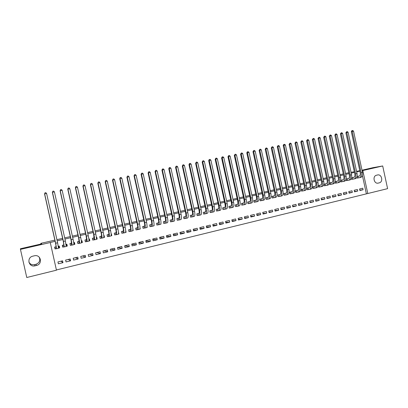 <?xml version="1.0" encoding="UTF-8"?>
<svg xmlns="http://www.w3.org/2000/svg" width="408" height="408" viewBox="0 0 408 408"><rect width="100%" height="100%" fill="white"/><g stroke="black" fill="none" stroke-linecap="round" stroke-linejoin="round"><path stroke-width="0.61" d="M56.401 269.958L367.781 193.519L362.809 170.544L382.699 165.964L387.6 188.644L367.781 193.519M56.452 270.188L26.765 277.501L20.456 249.38L50.266 242.52L56.452 270.188M20.456 249.38L20.4 248.752L41.672 243.862L40.815 243.357L40.968 244.025M40.815 243.357L54.871 240.134M56.921 239.659L62.623 238.354M64.683 237.879L70.309 236.584M72.379 236.11L77.933 234.835M80.009 234.36L85.491 233.101M87.572 232.621L92.988 231.382M95.074 230.903L100.424 229.673M102.515 229.194L107.794 227.98M109.895 227.501L115.107 226.302M117.208 225.818L122.354 224.64M124.466 224.155L129.55 222.987M131.667 222.503L136.68 221.35M138.802 220.866L143.754 219.728M145.88 219.239L150.771 218.117M152.903 217.627L157.733 216.515M159.87 216.026L164.638 214.934M166.78 214.44L171.488 213.359M173.635 212.869L178.286 211.798M180.438 211.308L185.028 210.253M187.18 209.758L191.714 208.718M193.876 208.223L198.349 207.193M200.517 206.698L204.933 205.683M207.101 205.183L211.466 204.184M213.639 203.684L217.949 202.694M220.121 202.195L224.38 201.221M226.557 200.721L230.76 199.752M232.942 199.252L237.094 198.298M239.277 197.798L243.377 196.86M245.565 196.355L249.609 195.427M251.807 194.922L255.801 194.004M257.999 193.504L261.941 192.596M264.139 192.091L268.036 191.199M270.239 190.689L274.089 189.807M276.293 189.302L280.092 188.43M282.3 187.925L286.049 187.063M288.262 186.553L291.965 185.706M294.178 185.196L297.835 184.355M300.053 183.85L303.664 183.019M305.883 182.509L309.453 181.688M311.671 181.183L315.195 180.372M317.414 179.862L320.897 179.061M323.116 178.551L326.553 177.766M328.782 177.251L332.173 176.475M334.402 175.96L337.753 175.195M339.981 174.68L343.291 173.92M345.52 173.41L348.794 172.696M70.589 260.824L70.181 258.983L65.617 260.085L66.03 261.936L70.589 260.824L68.248 259.447M66.703 245.876L67.294 246.07L66.886 244.224L66.055 244.418M63.903 244.917L62.312 245.29L62.725 247.141L63.964 246.85M67.294 246.07L66.259 246.31M85.639 257.168L85.231 255.342L80.743 256.428L81.151 258.259L85.639 257.168L82.635 255.969M81.748 242.413L82.375 242.536L81.967 240.705L81.335 240.853M79.132 241.363L77.469 241.75L77.877 243.586L79.096 243.301M82.375 242.536L81.462 242.75M100.434 253.572L100.031 251.756L95.615 252.827L96.023 254.643L100.434 253.572L96.798 252.542M96.543 238.986L97.206 239.057L96.798 237.242L96.359 237.344M94.11 237.869L92.376 238.272L92.779 240.093L93.978 239.812M97.206 239.057L96.41 239.241M114.99 250.038L114.592 248.237L110.247 249.288L110.65 251.088L114.99 250.038L110.741 249.166M111.165 235.605L111.792 235.635L111.389 233.835L111.139 233.896M108.839 234.432L107.039 234.855L107.442 236.655L108.62 236.38M111.792 235.635L111.114 235.799M129.311 246.554L128.913 244.769L124.639 245.805L125.037 247.595L129.311 246.554L124.654 245.876M125.628 232.264L126.138 232.274L125.669 230.505M123.328 231.05L121.462 231.489L121.859 233.279L123.017 233.004M126.138 232.274L125.577 232.407M143.397 243.132L143.004 241.363L138.802 242.377L139.194 244.152L143.397 243.132L138.868 242.668M137.583 227.725L135.65 228.174L136.048 229.954L137.185 229.684M139.852 228.97L140.255 228.964L139.99 227.756M140.255 228.964L139.806 229.072M157.259 239.766L156.871 238.007L152.735 239.006L153.122 240.771L157.259 239.766L152.837 239.465M151.608 224.451L149.614 224.92L150.006 226.68L151.128 226.415M153.841 225.721L154.148 225.711L154.005 225.063M154.148 225.711L153.806 225.787M170.901 236.446L170.519 234.707L166.449 235.691L166.831 237.436L170.901 236.446L166.576 236.278M165.403 221.233L163.358 221.712L163.741 223.462L164.847 223.201M167.606 222.513L167.749 222.166M184.329 233.187L183.952 231.458L179.943 232.427L180.326 234.161L184.329 233.187L180.096 233.116M178.984 218.066L176.878 218.555L177.266 220.289L178.352 220.034M197.549 229.974L197.171 228.256L193.229 229.214L193.606 230.933L197.549 229.974L193.397 229.984M192.352 214.945L190.194 215.45L190.572 217.168L191.643 216.918M210.564 226.812L210.191 225.109L206.305 226.047L206.683 227.756L210.564 226.812L206.489 226.889M205.51 211.874L203.301 212.389L203.674 214.098L204.729 213.853M223.38 223.696L223.008 222.008L219.183 222.931L219.555 224.624L223.38 223.696L219.382 223.829M218.464 208.85L216.204 209.381L216.577 211.074L217.612 210.829M235.997 220.631L235.63 218.953L231.861 219.866L232.234 221.544L235.997 220.631L232.07 220.804M231.219 205.877L228.908 206.417L229.281 208.095L230.301 207.856M248.426 217.612L248.059 215.944L244.351 216.842L244.718 218.51L248.426 217.612L244.565 217.826M243.78 202.944L241.424 203.495L241.791 205.163L242.796 204.928M260.666 214.634L260.304 212.986L256.652 213.869L257.014 215.526L260.666 214.634L256.872 214.883M256.153 200.058L253.751 200.619L254.113 202.276L255.102 202.042M272.723 211.706L272.365 210.064L268.765 210.936L269.127 212.578L272.723 211.706L268.994 211.981M268.337 197.217L265.889 197.788L266.251 199.43L267.225 199.201M284.606 208.82L284.249 207.193L280.704 208.049L281.061 209.681L284.606 208.82L280.934 209.115M280.337 194.417L277.853 194.993L278.205 196.625L279.169 196.401M296.31 205.974L295.958 204.357L292.465 205.204L292.817 206.825L296.31 205.974L292.699 206.29M292.164 191.658L289.634 192.244L289.991 193.866L290.94 193.642M307.846 203.174L307.494 201.567L304.052 202.399L304.404 204.01L307.846 203.174L304.291 203.505M303.817 188.935L301.247 189.536L301.599 191.143L302.532 190.924M319.214 200.41L318.867 198.818L315.471 199.639L315.817 201.236L319.214 200.41L315.715 200.756M315.297 186.257L312.691 186.864L313.038 188.46L313.961 188.246M330.419 197.686L330.072 196.105L326.726 196.916L327.073 198.497L330.419 197.686L326.976 198.048M326.614 183.615L323.972 184.232L324.314 185.819L325.222 185.604M341.46 195.004L341.119 193.433L337.824 194.228L338.166 195.804L341.46 195.004L338.069 195.376M337.763 181.014L335.09 181.642L335.432 183.212L336.325 183.003M352.349 192.357L352.012 190.796L348.758 191.587L349.1 193.147L352.349 192.357L349.008 192.739M348.758 178.449L346.173 179.051M347.269 180.438L346.387 180.647L346.106 179.352M363.084 189.751L362.748 188.2L359.545 188.975L359.882 190.526L363.084 189.751L359.795 190.138M359.596 175.919L357.112 176.501M358.061 177.908L357.189 178.112L356.959 177.057M366.343 193.673L362.426 175.598M359.876 171.141L356.689 171.87M354.46 172.385L351.232 173.13M348.998 173.645L345.734 174.394M343.5 174.91L340.195 175.669M337.967 176.185L334.616 176.955M332.387 177.465L328.996 178.25M326.772 178.76L323.335 179.551M321.111 180.066L317.633 180.866M315.41 181.376L311.89 182.187M309.672 182.697L306.102 183.518M303.884 184.028L300.273 184.86M298.059 185.37L294.403 186.211M292.189 186.721L288.481 187.578M286.273 188.083L282.525 188.95M280.316 189.455L276.517 190.332M274.314 190.837L270.463 191.724M268.265 192.229L264.369 193.127M262.171 193.632L258.223 194.545M256.03 195.049L252.032 195.968M249.839 196.472L245.794 197.406M243.607 197.906L239.511 198.849M237.323 199.354L233.177 200.308M230.989 200.812L226.792 201.781M224.609 202.281L220.356 203.261M218.183 203.76L213.874 204.755M211.701 205.255L207.335 206.259M205.168 206.759L200.751 207.774M198.589 208.274L194.111 209.304M191.954 209.799L187.42 210.844M185.268 211.339L180.678 212.395M178.526 212.889L173.879 213.96M171.732 214.455L167.025 215.541M164.883 216.031L160.114 217.132M157.978 217.622L153.153 218.734M151.016 219.224L146.13 220.351M144.004 220.84L139.052 221.977M136.93 222.467L131.911 223.625M129.795 224.109L124.715 225.282M122.609 225.767L117.463 226.95M115.357 227.434L110.145 228.633M108.049 229.118L102.77 230.331M100.674 230.816L95.329 232.045M93.243 232.524L87.827 233.774M85.751 234.253L80.264 235.513M78.193 235.992L72.634 237.272M70.569 237.747L64.943 239.042M62.883 239.516L57.181 240.827M55.131 241.301L50.266 242.52M354.195 177.179L351.66 177.771M352.685 179.168L351.808 179.377L351.553 178.204M357.734 191.046L357.398 189.496L354.17 190.276L354.506 191.831L357.734 191.046L354.419 191.434M343.281 179.729L340.649 180.341M341.817 181.718L340.93 181.927L340.619 180.489M346.922 193.673L346.586 192.112L343.312 192.902L343.653 194.468L346.922 193.673L343.561 194.05M332.209 182.31L329.552 182.932L329.894 184.513L330.796 184.299M335.957 196.34L335.616 194.764L332.296 195.57L332.637 197.146L335.957 196.34L332.54 196.707M320.974 184.931L318.352 185.543L318.699 187.134L319.612 186.92M324.834 199.043L324.488 197.457L321.121 198.273L321.468 199.859L324.834 199.043L321.366 199.4M309.494 187.614L306.989 188.195L307.341 189.796L308.27 189.582M313.548 201.787L313.201 200.185L309.784 201.011L310.131 202.618L313.548 201.787L310.024 202.128M298.013 190.291L295.463 190.888L295.815 192.499L296.759 192.28M302.099 204.566L301.747 202.96L298.279 203.796L298.63 205.413L302.099 204.566L298.518 204.893M286.273 193.03L283.764 193.616L284.121 195.243L285.075 195.019M290.481 207.391L290.124 205.77L286.605 206.621L286.962 208.248L290.481 207.391L286.839 207.697M274.36 195.809L271.891 196.386L272.248 198.023L273.222 197.798M278.684 210.258L278.327 208.626L274.757 209.488L275.114 211.125L278.684 210.258L274.987 210.543M262.267 198.63L259.84 199.196L260.202 200.848L261.186 200.619M266.72 213.165L266.358 211.517L262.732 212.395L263.094 214.047L266.72 213.165L262.956 213.425M249.992 201.496L247.61 202.052L247.972 203.714L248.972 203.48M254.566 216.118L254.204 214.46L250.522 215.353L250.889 217.01L254.566 216.118L250.742 216.347M237.522 204.403L235.192 204.949L235.559 206.626L236.574 206.387M242.235 219.116L241.868 217.444L238.129 218.346L238.496 220.024L242.235 219.116L238.343 219.31M224.869 207.361L222.579 207.891L222.952 209.579L223.982 209.34M229.714 222.156L229.342 220.473L225.548 221.391L225.92 223.079L229.714 222.156L225.751 222.314M212.012 210.36L209.778 210.88L210.151 212.583L211.196 212.333M216.995 225.247L216.623 223.553L212.767 224.487L213.144 226.185L216.995 225.247L212.961 225.354M198.956 213.404L196.773 213.914L197.151 215.628L198.212 215.378M204.082 228.388L203.704 226.675L199.792 227.623L200.17 229.337L204.082 228.388L199.971 228.429M185.696 216.5L183.564 216.995L183.947 218.724L185.023 218.469M190.97 231.571L190.587 229.852L186.609 230.811L186.992 232.54L190.97 231.571L186.772 231.545M172.222 219.642L170.146 220.126L170.529 221.87L171.625 221.61M177.643 234.809L177.261 233.075L173.221 234.054L173.604 235.793L177.643 234.809L173.364 234.692M158.534 222.839L156.514 223.309L156.901 225.063L158.013 224.803M160.752 224.109L160.91 223.63M161.012 224.099L160.721 224.171M164.108 238.099L163.72 236.349L159.62 237.344L160.007 239.098L164.108 238.099L159.732 237.869M144.621 226.083L142.662 226.542L143.055 228.312L144.187 228.041M146.875 227.338L147.232 227.327L147.038 226.445M147.232 227.327L146.834 227.424M150.358 241.439L149.966 239.68L145.794 240.689L146.186 242.454L150.358 241.439L145.88 241.067M130.483 229.383L128.586 229.826L128.979 231.606L130.132 231.336M132.768 230.612L133.227 230.612L132.855 228.944M133.227 230.612L132.722 230.729M136.379 244.836L135.986 243.061L131.748 244.086L132.146 245.866L136.379 244.836L131.789 244.275M118.427 233.927L118.993 233.947L118.432 232.193M116.112 232.733L114.281 233.162L114.679 234.962L115.847 234.687M118.993 233.947L118.376 234.095M122.181 248.288L121.783 246.498L117.473 247.539L117.871 249.334L122.181 248.288L117.626 247.503M103.851 237.288L104.524 237.339L104.127 235.533L103.78 235.615M101.505 236.145L99.736 236.558L100.138 238.369L101.327 238.088M104.524 237.339L103.795 237.512M107.743 251.797L107.34 249.992L102.964 251.048L103.367 252.863L107.743 251.797L103.795 250.849M89.179 240.695L89.821 240.786L89.413 238.966L88.878 239.088M86.654 239.608L84.951 240.006L85.359 241.832L86.567 241.551M89.821 240.786L88.964 240.99M93.065 255.362L92.662 253.541L88.21 254.618L88.618 256.443L93.065 255.362L89.745 254.245M74.256 244.142L74.868 244.295L74.455 242.454L73.726 242.627M71.548 243.132L69.921 243.515L70.334 245.356L71.563 245.07M74.868 244.295L73.889 244.519M78.147 258.988L77.734 257.152L73.211 258.249L73.618 260.09L78.147 258.988L75.47 257.703M59.078 247.605L59.66 247.855L59.247 246.004L58.313 246.223M56.192 246.718L54.636 247.08L55.049 248.936L56.299 248.645M59.66 247.855L58.558 248.115M62.975 262.675L62.557 260.824L57.956 261.936L58.37 263.792L62.975 262.675L60.965 261.212M35.062 265.812L35.032 265.817C28.565 267.592 26.321 257.433 32.895 256.137L34.593 255.745C40.943 254.342 42.86 264.18 36.485 265.47L35.062 265.812L34.496 264.649C31.931 265.078 30.054 264.205 28.856 262.038M362.018 170.202L372.917 167.693L382.699 165.964M362.12 170.661L362.809 170.544M356.577 171.34L359.785 170.712M354.317 171.732L351.053 172.304M377.512 174.981C381.766 173.782 383.556 181.983 379.236 182.855L378.272 183.09C374.111 184.304 372.183 176.317 376.38 175.251L377.512 174.981M39.229 257.168C40.54 260.523 39.433 262.905 35.904 264.313L34.522 264.644M357.724 176.358L359.122 176.129C360.152 175.772 360.519 174.634 360.218 172.717L351.334 131.687L351.824 130.713L352.716 130.499L353.563 131.157L362.462 172.252C362.916 175.134 362.36 176.843 360.8 177.373L359.683 177.633M359.198 176.016L359.535 175.965M353.563 131.157L352.206 131.432L361.116 172.564C361.565 175.45 361.014 177.159 359.458 177.689L357.179 178.072M352.175 130.611L352.206 131.432L351.334 131.687M357.903 176.322L358.239 177.878M352.344 177.613L353.726 177.388C354.746 177.031 355.108 175.894 354.802 173.971L345.877 132.799L346.713 131.713L347.259 131.606L348.111 132.263L357.046 173.507C357.5 176.399 356.959 178.107 355.419 178.633L354.287 178.898M353.828 177.266L354.139 177.225M348.111 132.263L346.739 132.539L355.684 173.823C356.138 176.715 355.603 178.424 354.062 178.954L351.798 179.331M346.713 131.713L346.739 132.539L345.877 132.799M352.522 177.582L352.859 179.138M346.933 178.877L348.294 178.658C349.304 178.301 349.651 177.164 349.345 175.231L340.384 133.911L341.215 132.829L341.766 132.717L342.613 133.38L351.589 174.767C352.048 177.669 351.517 179.382 349.998 179.908L348.855 180.173M348.427 178.526L348.707 178.49M342.613 133.38L341.236 133.661L350.217 175.088C350.676 177.99 350.151 179.704 348.636 180.224L346.377 180.601M341.215 132.829L341.236 133.661L340.384 133.911M347.106 178.842L347.448 180.407M341.476 180.147L342.822 179.933C343.817 179.581 344.158 178.439 343.847 176.501L334.851 135.038L335.677 133.951L336.233 133.839L337.079 134.502L346.091 176.042C346.555 178.954 346.035 180.667 344.536 181.188L343.383 181.458M342.98 179.795L343.235 179.765M337.079 134.502L335.687 134.783L344.709 176.358C345.173 179.275 344.658 180.989 343.164 181.509L340.92 181.881M335.677 133.951L335.687 134.783L334.851 135.038M341.654 180.117L341.991 181.682M335.983 181.433L337.314 181.218C338.293 180.871 338.625 179.724 338.314 177.781L329.276 136.17L330.098 135.079L330.659 134.966L331.505 135.635L340.553 177.322C341.022 180.244 340.517 181.958 339.038 182.478L337.87 182.748M331.505 135.635L330.103 135.92L339.16 177.643C339.635 180.566 339.13 182.284 337.656 182.799L335.422 183.172M330.098 135.079L330.103 135.92L329.276 136.17M336.156 181.397L336.498 182.973M330.449 182.723L331.765 182.514C332.729 182.172 333.055 181.024 332.739 179.071L323.666 137.307L324.477 136.216L325.038 136.104L325.89 136.772L334.973 178.612C335.447 181.545 334.958 183.263 333.499 183.773L332.321 184.049M325.89 136.772L324.477 137.062L333.576 178.939C334.05 181.871 333.56 183.59 332.107 184.1L329.883 184.467M324.477 136.216L324.477 137.062L323.666 137.307M330.623 182.687L330.97 184.268M324.88 184.023L326.176 183.819C327.124 183.478 327.44 182.33 327.119 180.372L318.01 138.46L318.816 137.363L319.382 137.251L320.234 137.924L329.358 179.913C329.837 182.85 329.358 184.574 327.92 185.084L326.726 185.359M320.234 137.924L318.811 138.21L327.945 180.239C328.425 183.182 327.95 184.906 326.522 185.411L324.304 185.773M318.816 137.363L318.811 138.21L318.01 138.46M325.054 183.988L325.395 185.574M319.265 185.334L320.545 185.135C321.484 184.793 321.79 183.646 321.463 181.682L312.314 139.613L313.115 138.521L313.686 138.404L314.537 139.082L323.697 181.223C324.181 184.171 323.717 185.9 322.305 186.4L321.096 186.68M314.537 139.082L313.104 139.368L322.279 181.55C322.764 184.503 322.3 186.232 320.892 186.731L318.689 187.088M313.115 138.521L313.104 139.368L312.314 139.613M319.439 185.298L319.785 186.889M313.614 186.65L314.874 186.456C315.797 186.119 316.093 184.967 315.767 182.998L306.576 140.78L307.372 139.684L307.948 139.567L308.795 140.245L317.995 182.539C318.485 185.502 318.036 187.231 316.644 187.726L315.425 188.011M308.795 140.245L307.357 140.536L316.567 182.871C317.057 185.834 316.608 187.563 315.221 188.057L313.028 188.414M307.372 139.684L307.357 140.536L306.576 140.78M313.783 186.619L314.129 188.216M307.918 187.981L309.162 187.792C310.07 187.456 310.355 186.303 310.024 184.329L300.798 141.953L301.583 140.852L302.165 140.734L303.017 141.418L312.253 183.87C312.747 186.839 312.314 188.572 310.942 189.062L309.708 189.353M303.017 141.418L301.563 141.714L310.814 184.202C311.309 187.175 310.876 188.909 309.514 189.399L307.331 189.751M301.583 140.852L301.563 141.714L300.798 141.953M308.086 187.95L308.438 189.552M302.185 189.317L303.409 189.134C304.297 188.802 304.577 187.649 304.24 185.666L294.979 143.137L295.754 142.035L296.341 141.918L297.192 142.601L306.469 185.207C306.969 188.19 306.546 189.924 305.199 190.409L303.955 190.704M297.192 142.601L295.729 142.897L305.016 185.543C305.515 188.527 305.097 190.261 303.761 190.75L301.589 191.097M295.754 142.035L295.729 142.897L294.979 143.137M302.353 189.286L302.7 190.893M296.407 190.669L297.611 190.485C298.483 190.159 298.753 189.001 298.416 187.012L289.109 144.325L289.884 143.223L290.47 143.106L291.322 143.794L300.64 186.553C301.145 189.547 300.737 191.286 299.416 191.765L298.156 192.061M291.322 143.794L289.848 144.09L299.176 186.895C299.686 189.888 299.278 191.627 297.962 192.107L295.805 192.449M289.884 143.223L289.848 144.09L289.109 144.325M296.57 190.638L296.922 192.25M290.583 192.025L291.771 191.852C292.628 191.525 292.888 190.368 292.546 188.369L283.203 145.529L283.677 144.514L284.56 144.299L285.411 144.993L294.77 187.915C295.28 190.913 294.887 192.653 293.592 193.132L292.312 193.433M285.411 144.993L283.927 145.294L293.296 188.256C293.806 191.26 293.418 192.999 292.128 193.474L289.976 193.815M283.968 144.422L283.927 145.294L283.203 145.529M290.751 191.995L291.103 193.611M284.723 193.392L285.886 193.224C286.732 192.902 286.977 191.74 286.635 189.735L277.251 146.737L278.006 145.631L278.608 145.508L279.455 146.202L288.854 189.281C289.369 192.296 288.991 194.035 287.716 194.509L286.426 194.81M279.455 146.202L277.96 146.508L287.37 189.628C287.885 192.642 287.512 194.381 286.243 194.856L284.111 195.192M278.006 145.631L277.96 146.508L277.251 146.737M284.886 193.361L285.243 194.988M278.812 194.769L279.959 194.606C280.786 194.29 281.025 193.127 280.679 191.117L271.254 147.956L272.003 146.844L272.605 146.722L273.457 147.421L282.897 190.664C283.417 193.683 283.05 195.427 281.806 195.896L280.5 196.202M273.457 147.421L271.947 147.727L281.398 191.005C281.923 194.035 281.561 195.779 280.322 196.243L278.195 196.574M272.003 146.844L271.947 147.727L271.254 147.956M278.98 194.744L279.332 196.37M272.865 196.161L273.992 195.998C274.798 195.687 275.028 194.524 274.676 192.505L265.21 149.18L265.955 148.068L266.562 147.946L267.408 148.65L276.894 192.051C277.42 195.085 277.068 196.829 275.844 197.294L274.528 197.605M267.408 148.65L265.894 148.956L275.385 192.398C275.91 195.437 275.568 197.181 274.349 197.645L272.238 197.972M265.955 148.068L265.894 148.956L265.21 149.18M273.023 196.131L273.385 197.768M266.868 197.559L267.974 197.406C268.765 197.095 268.984 195.927 268.627 193.902L259.121 150.419L259.855 149.303L260.467 149.18L261.319 149.884L270.841 193.448C271.371 196.493 271.04 198.242 269.841 198.701L268.51 199.012M261.319 149.884L259.789 150.195L269.321 193.8C269.856 196.85 269.525 198.599 268.337 199.053L266.235 199.374M259.855 149.303L259.789 150.195L259.121 150.419M267.031 197.528L267.388 199.175M260.829 198.966L261.916 198.818C262.686 198.512 262.895 197.345 262.538 195.31L252.986 151.664L253.715 150.547L254.332 150.424L255.179 151.133L264.746 194.861C265.282 197.916 264.965 199.665 263.792 200.119L262.446 200.435M255.179 151.133L253.638 151.445L263.216 195.213C263.752 198.273 263.44 200.027 262.278 200.476L260.192 200.792M253.715 150.547L253.638 151.445L252.986 151.664M260.987 198.941L261.35 200.588M254.74 200.389L255.806 200.246C256.561 199.94 256.76 198.773 256.397 196.733L246.804 152.918L247.268 151.888L248.146 151.674L248.997 152.388L258.606 196.279C259.146 199.349 258.845 201.103 257.703 201.547L256.336 201.868M248.997 152.388L247.442 152.704L257.06 196.636C257.606 199.706 257.31 201.46 256.168 201.909L254.097 202.22M247.529 151.802L247.442 152.704L246.804 152.918M254.898 200.359L255.265 202.016M248.61 201.817L249.655 201.679C250.39 201.384 250.578 200.211 250.211 198.166L240.577 154.183L241.291 153.066L241.913 152.939L242.765 153.653L252.414 197.712C252.965 200.787 252.679 202.546 251.563 202.985L250.181 203.311M242.765 153.653L241.199 153.969L250.864 198.074C251.41 201.149 251.129 202.909 250.017 203.347L247.962 203.658M241.291 153.066L241.199 153.969L240.577 154.183M248.768 201.792L249.13 203.454M242.429 203.261L243.454 203.128C244.173 202.832 244.346 201.659 243.979 199.604L234.299 155.458L235.008 154.336L235.635 154.209L236.487 154.928L246.182 199.155C246.733 202.24 246.463 204.005 245.376 204.439L243.979 204.765M236.487 154.928L234.906 155.249L244.611 199.517C245.167 202.608 244.902 204.367 243.821 204.801L241.776 205.107M235.008 154.336L234.906 155.249L234.299 155.458M242.587 203.235L242.954 204.903M236.207 204.714L237.206 204.587C237.905 204.296 238.068 203.118 237.696 201.057L227.975 156.743L228.674 155.616L229.311 155.489L230.158 156.213L239.894 200.609C240.455 203.709 240.205 205.469 239.139 205.897L237.731 206.229M230.158 156.213L228.567 156.534L238.318 200.976C238.879 204.076 238.629 205.841 237.573 206.264L235.544 206.565M228.674 155.616L228.567 156.534L227.975 156.743M236.359 204.683L236.727 206.361M229.934 206.178L230.908 206.055C231.591 205.77 231.744 204.592 231.367 202.521L221.6 158.039L222.059 156.993L222.931 156.779L223.783 157.508L233.56 202.077C234.126 205.183 233.891 206.948 232.861 207.371L231.433 207.708M223.783 157.508L222.181 157.835L231.974 202.445C232.54 205.556 232.31 207.32 231.28 207.743L229.265 208.034M222.294 156.912L222.181 157.835L221.6 158.039M230.087 206.147L230.454 207.83M223.609 207.652L224.568 207.534C225.231 207.254 225.369 206.076 224.986 204L215.179 159.344L215.863 158.212L216.505 158.085L217.357 158.814L227.179 203.551C227.751 206.672 227.531 208.442 226.527 208.855L225.083 209.197M217.357 158.814L215.74 159.14L225.578 203.924C226.149 207.045 225.935 208.814 224.941 209.227L222.936 209.518M215.863 158.212L215.74 159.14L215.179 159.344M223.763 207.626L224.135 209.314M217.24 209.136L218.173 209.029C218.816 208.748 218.943 207.57 218.561 205.484L208.707 160.655L209.161 159.605L210.028 159.395L210.88 160.13L220.748 205.04C221.325 208.172 221.126 209.941 220.152 210.355L218.688 210.696M210.88 160.13L209.253 160.456L219.132 205.413C219.713 208.549 219.514 210.319 218.545 210.727L216.561 211.013M209.381 159.528L209.253 160.456L208.707 160.655M217.393 209.11L217.765 210.803M210.824 210.635L211.732 210.533C212.354 210.258 212.471 209.075 212.084 206.984L202.184 161.981L202.847 160.849L203.505 160.716L204.352 161.451L214.266 206.54C214.848 209.681 214.669 211.456 213.721 211.859L212.247 212.206M204.352 161.451L202.71 161.787L212.639 206.917C213.221 210.064 213.047 211.839 212.104 212.236L210.135 212.517M202.847 160.849L202.71 161.787L202.184 161.981M210.972 210.61L211.349 212.308M204.352 212.145L205.239 212.048C205.841 211.778 205.948 210.594 205.55 208.493L195.611 163.317L196.263 162.18L196.926 162.047L197.773 162.787L207.733 208.049C208.32 211.206 208.156 212.981 207.244 213.379L205.749 213.731M197.773 162.787L196.121 163.124L206.091 208.432C206.683 211.589 206.524 213.364 205.617 213.761L203.658 214.032M196.263 162.18L196.121 163.124L195.611 163.317M204.505 212.119L204.877 213.828M197.834 213.665L198.696 213.573C199.277 213.308 199.369 212.124 198.971 210.018L188.981 164.664L189.429 163.603L190.296 163.389L191.143 164.133L201.149 209.574C201.746 212.741 201.598 214.521 200.716 214.909L199.201 215.266M191.143 164.133L189.475 164.475L199.492 209.957C200.093 213.124 199.951 214.904 199.073 215.296L197.135 215.562M189.628 163.526L189.475 164.475L188.981 164.664M197.982 213.639L198.359 215.353M191.265 215.2L192.097 215.113C192.663 214.853 192.739 213.665 192.336 211.548L182.305 166.02L182.942 164.878L183.61 164.745L184.457 165.49L194.509 211.109C195.116 214.287 194.988 216.067 194.131 216.454L192.607 216.811M184.457 165.49L182.779 165.832L192.841 211.497C193.448 214.674 193.326 216.459 192.479 216.842L190.556 217.102M182.942 164.878L182.779 165.832L182.305 166.02M191.408 215.174L191.791 216.893M184.64 216.745L185.451 216.663C185.992 216.408 186.058 215.22 185.655 213.098L175.573 167.387L176.016 166.321L176.878 166.107L177.725 166.862L187.823 212.66C188.43 215.847 188.323 217.632 187.501 218.01L185.956 218.372M177.725 166.862L176.032 167.204L186.14 213.047C186.752 216.24 186.65 218.025 185.834 218.397L183.926 218.652M176.2 166.245L176.032 167.204L175.573 167.387M184.788 216.719L185.166 218.448M177.97 218.3L178.75 218.229C179.27 217.974 179.326 216.786 178.913 214.654L168.785 168.764L169.228 167.693L170.085 167.484L170.932 168.239L181.081 214.215C181.693 217.418 181.606 219.203 180.815 219.575L179.255 219.943M170.932 168.239L169.228 168.586L179.382 214.608C179.999 217.816 179.918 219.601 179.138 219.968L177.245 220.218M169.407 167.622L169.228 168.586L168.785 168.764M178.112 218.28L178.495 220.009M171.243 219.871L171.998 219.805C172.497 219.555 172.538 218.367 172.12 216.225L161.945 170.156L162.384 169.08L163.241 168.871L164.087 169.626L174.282 215.791C174.904 219.004 174.838 220.789 174.078 221.156L172.497 221.529M164.087 169.626L162.369 169.978L172.574 216.184C173.196 219.402 173.135 221.192 172.385 221.554L170.513 221.794M162.557 169.009L162.369 169.978L161.945 170.156M171.386 219.846L171.768 221.59M164.46 221.452L165.194 221.396C165.668 221.151 165.694 219.958 165.276 217.811L155.05 171.554L155.652 170.406L156.346 170.269L157.187 171.029L167.428 217.377C168.06 220.601 168.009 222.391 167.285 222.748L165.689 223.125M157.187 171.029L155.458 171.38L165.709 217.775C166.342 221.003 166.296 222.794 165.582 223.151L163.725 223.385M155.652 170.406L155.458 171.38L155.05 171.554M164.602 221.432L164.99 223.176M157.626 223.049L158.329 222.998C158.783 222.758 158.799 221.559 158.375 219.407L148.104 172.966L148.691 171.814L149.389 171.676L150.236 172.441L160.523 218.974C161.16 222.212 161.129 224.002 160.441 224.354L158.824 224.731M150.236 172.441L148.486 172.798L158.789 219.376C159.426 222.615 159.401 224.41 158.722 224.757L156.886 224.986M148.691 171.814L148.486 172.798L148.104 172.966M157.763 223.023L158.156 224.777M150.741 224.655L151.414 224.609C151.842 224.375 151.842 223.176 151.414 221.019L141.097 174.389L141.525 173.303L142.377 173.094L143.223 173.864L153.561 220.585C154.204 223.834 154.199 225.629 153.541 225.971L151.904 226.353M143.223 173.864L141.459 174.221L151.812 220.988C152.454 224.242 152.454 226.037 151.807 226.379L149.986 226.598M141.673 173.237L141.097 174.389M150.873 224.635L151.266 226.394M143.794 226.277L144.442 226.236C144.85 226.006 144.835 224.808 144.401 222.641L134.033 175.822L134.599 174.67L135.308 174.527L136.155 175.302L146.538 222.207C147.191 225.471 147.206 227.266 146.584 227.603L144.927 227.99M136.155 175.302L134.375 175.659L144.779 222.615C145.427 225.879 145.447 227.679 144.835 228.011L143.035 228.23M134.599 174.67L134.033 175.822M143.927 226.256L144.32 228.021M136.792 227.909L137.414 227.878C137.797 227.654 137.766 226.455 137.328 224.278L126.908 177.271L127.469 176.113L128.183 175.97L129.025 176.746L139.465 223.844C140.123 227.118 140.158 228.919 139.572 229.245L137.894 229.638M129.025 176.746L127.235 177.113L137.685 224.257C138.343 227.531 138.383 229.337 137.807 229.658L136.027 229.867M127.469 176.113L126.908 177.271M136.925 227.888L137.323 229.663M128.964 231.52L128.596 229.821M129.739 229.556L130.325 229.531C130.688 229.311 130.642 228.113 130.198 225.925L119.733 178.73L120.156 177.633L120.998 177.424L121.839 178.204L132.33 225.496C132.993 228.781 133.049 230.586 132.503 230.903L130.805 231.3M121.839 178.204L120.034 178.571L130.535 225.91C131.203 229.199 131.264 231.005 130.723 231.321L128.969 231.52M120.278 177.572L119.733 178.73M129.866 229.536L130.264 231.316M121.839 233.182L121.497 231.479M122.624 231.219L123.185 231.198C123.517 230.984 123.461 229.781 123.012 227.588L112.491 180.198L113.026 179.036L113.756 178.893L114.597 179.678L125.134 227.159C125.807 230.459 125.883 232.264 125.373 232.575L123.66 232.978M114.597 179.678L112.776 180.045L123.328 227.577C124.001 230.882 124.083 232.688 123.583 232.994L121.875 233.182M113.026 179.036L112.491 180.198M122.752 231.193L123.15 232.983M114.658 234.86L114.337 233.152M115.449 232.891L115.979 232.881C116.29 232.672 116.214 231.469 115.765 229.265L105.193 181.682L105.718 180.52L106.452 180.372L107.294 181.162L117.881 228.837C118.56 232.152 118.662 233.957 118.187 234.263L116.453 234.666M107.294 181.162L105.458 181.535L116.061 229.26C116.739 232.575 116.846 234.381 116.382 234.687L114.719 234.86M105.718 180.52L105.193 181.682M115.576 232.871L115.974 234.666M107.416 236.543L107.126 234.835M108.217 234.58L108.717 234.575C109.002 234.371 108.916 233.167 108.457 230.954L97.833 183.177L98.348 182.009L99.088 181.861L99.929 182.656L110.568 230.53C111.251 233.855 111.379 235.666 110.94 235.962L109.186 236.37M99.929 182.656L98.078 183.034L108.732 230.959C109.415 234.284 109.548 236.094 109.12 236.385L107.503 236.553M98.348 182.009L97.833 183.177M108.344 234.559L108.742 236.359M100.113 238.246L99.848 236.533M100.924 236.278L101.398 236.283C101.653 236.089 101.551 234.881 101.087 232.657L90.413 184.681L90.826 183.575L91.662 183.365L92.499 184.166L103.193 232.239C103.887 235.574 104.035 237.385 103.637 237.675L101.862 238.088M92.499 184.166L90.632 184.544L101.337 232.667C102.036 236.008 102.189 237.818 101.801 238.104L100.23 238.257M90.913 183.518L90.413 184.681M101.051 236.257L101.454 238.073M96.426 239.17L96.461 238.614M92.749 239.955L92.514 238.241M93.575 237.997L94.013 238.007L93.656 234.376L82.931 186.201L83.339 185.089L84.17 184.88L85.012 185.686L95.758 233.957C96.456 237.308 96.63 239.124 96.273 239.399L94.472 239.822M85.012 185.686L83.13 186.068L93.886 234.391C94.59 237.742 94.768 239.557 94.421 239.833L92.902 239.975M83.421 185.033L82.931 186.201M93.697 237.976L94.1 239.797M88.98 240.929L88.949 239.659M85.323 241.679L85.119 239.965M86.164 239.726L86.567 239.746L86.164 236.11L75.388 187.736L75.791 186.619L76.622 186.41L77.459 187.216L88.256 235.691C88.964 239.057 89.163 240.873 88.842 241.143L87.026 241.567M77.459 187.216L75.562 187.604L86.374 236.13C87.082 239.496 87.287 241.312 86.975 241.577L85.507 241.709M75.862 186.563L75.388 187.736M86.282 239.705L86.69 241.531M81.467 242.699L81.789 242.582L81.396 240.837M77.836 243.408L77.663 241.709M78.688 241.47L79.06 241.495L78.606 237.859L67.774 189.281L68.182 188.159L69.008 187.95L69.844 188.766L80.692 237.441C81.411 240.817 81.631 242.638 81.355 242.898L79.514 243.331M69.844 188.766L67.927 189.154L78.795 237.884C79.514 241.261 79.739 243.081 79.473 243.341L78.05 243.454M68.243 188.108L67.774 189.281M78.805 241.449L79.213 243.285M73.894 244.484L74.302 244.336L73.909 242.582M70.283 245.147L70.14 243.464M71.15 243.229L71.492 243.265L70.987 239.624L60.103 190.842L60.501 189.715L61.328 189.506L62.164 190.322L73.068 239.205C73.792 242.597 74.037 244.418 73.802 244.667L71.941 245.106M62.164 190.322L60.231 190.714L71.15 239.649C71.879 243.041 72.129 244.861 71.905 245.111L70.533 245.218M60.557 189.664L60.103 190.842M71.267 243.209L71.675 245.05M66.259 246.284L66.754 246.101L66.361 244.346M62.669 246.886L62.954 246.993L62.562 245.234M63.551 244.999L63.857 245.045L63.301 241.398L52.362 192.413L52.805 191.235L53.581 191.077L54.417 191.898L65.377 240.985L66.188 246.452L64.301 246.896M54.417 191.898L52.469 192.29L63.444 241.434L64.27 246.901L62.954 246.993M52.805 191.235L52.362 192.413M63.663 244.984L64.076 246.835M58.558 248.1L59.14 247.886L58.747 246.121M54.978 248.62L55.309 248.783L54.912 247.013M55.886 246.789L56.156 246.845L55.554 243.194L44.559 193.999L44.987 192.816L45.767 192.658L46.604 193.484L57.62 242.78L58.507 248.258L56.6 248.701M46.604 193.484L44.64 193.882L55.667 243.234L56.574 248.707L55.309 248.783M44.987 192.816L44.559 193.999M55.998 246.774L56.411 248.63M378.272 183.09L377.655 183.172M36.485 265.47L35.904 264.313M362.462 172.252L361.116 172.564M357.046 173.507L355.684 173.823M351.589 174.767L350.217 175.088M346.091 176.042L344.709 176.358M340.553 177.322L339.16 177.643M334.973 178.612L333.576 178.939M329.358 179.913L327.945 180.239M323.697 181.223L322.279 181.55M317.995 182.539L316.567 182.871M312.253 183.87L310.814 184.202M306.469 185.207L305.016 185.543M300.64 186.553L299.176 186.895M294.77 187.915L293.296 188.256M288.854 189.281L287.37 189.628M282.897 190.664L281.398 191.005M276.894 192.051L275.385 192.398M270.841 193.448L269.321 193.8M264.746 194.861L263.216 195.213M258.606 196.279L257.06 196.636M252.414 197.712L250.864 198.074M246.182 199.155L244.611 199.517M239.894 200.609L238.318 200.976M233.56 202.077L231.974 202.445M227.179 203.551L225.578 203.924M220.748 205.04L219.132 205.413M214.266 206.54L212.639 206.917M207.733 208.049L206.091 208.432M201.149 209.574L199.492 209.957M194.509 211.109L192.841 211.497M187.823 212.66L186.14 213.047M181.081 214.215L179.382 214.608M174.282 215.791L172.574 216.184M167.428 217.377L165.709 217.775M160.523 218.974L158.789 219.376M153.561 220.585L151.812 220.988M146.538 222.207L144.779 222.615M139.465 223.844L137.685 224.257M132.33 225.496L130.535 225.91M125.134 227.159L123.328 227.577M117.881 228.837L116.061 229.26M110.568 230.53L108.732 230.959M103.193 232.239L101.337 232.667M95.758 233.957L93.886 234.391M88.256 235.691L86.374 236.13M80.692 237.441L78.795 237.884M73.068 239.205L71.15 239.649M65.377 240.985L63.444 241.434M57.62 242.78L55.667 243.234M35.032 265.817L34.496 264.649"/></g></svg>
